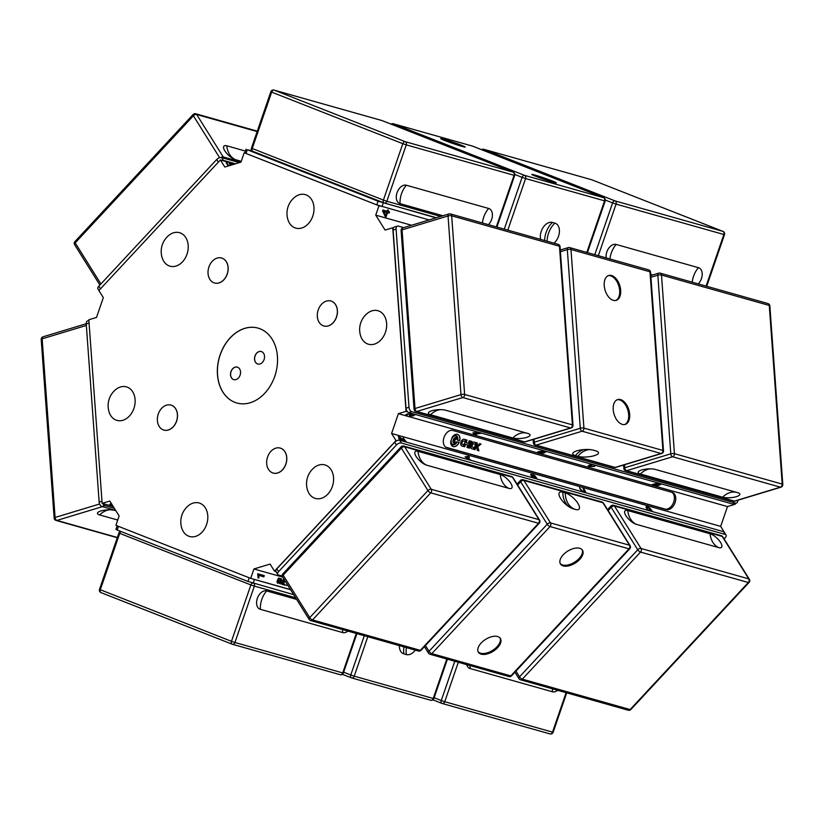 <?xml version="1.0" encoding="UTF-8"?>
<svg xmlns="http://www.w3.org/2000/svg" width="824" height="824" viewBox="0 0 824 824"><rect width="100%" height="100%" fill="white"/><g stroke="black" fill="none" stroke-linecap="round" stroke-linejoin="round"><path stroke-width="1.24" d="M336.439 317.065A12.978 9.764 105.8 0 1 323.811 325.974A12.978 9.764 105.8 0 1 317.94 310.833A12.978 9.764 105.8 0 1 330.857 300.987A12.978 9.764 105.8 0 1 336.439 317.065M330.898 301.007A12.978 9.764 105.8 0 1 330.939 301.017A12.978 9.764 105.8 0 1 336.522 317.086A12.978 9.764 105.8 0 1 323.894 325.995A12.978 9.764 105.8 0 1 323.853 325.985L323.894 325.995M285.794 464.149A12.978 9.764 105.8 0 1 273.166 473.048A12.978 9.764 105.8 0 1 267.295 457.907A12.978 9.764 105.8 0 1 280.212 448.071A12.978 9.764 105.8 0 1 285.794 464.149M280.253 448.081A12.978 9.764 105.8 0 1 280.294 448.091A12.978 9.764 105.8 0 1 285.877 464.169A12.978 9.764 105.8 0 1 273.249 473.079A12.978 9.764 105.8 0 1 273.207 473.069M176.511 421.167A12.978 9.764 105.8 0 1 163.873 430.077A12.978 9.764 105.8 0 1 158.002 414.925A12.978 9.764 105.8 0 1 170.928 405.089A12.978 9.764 105.8 0 1 176.511 421.167M170.97 405.099A12.978 9.764 105.8 0 1 171.011 405.109A12.978 9.764 105.8 0 1 176.594 421.188A12.978 9.764 105.8 0 1 163.955 430.097A12.978 9.764 105.8 0 1 163.914 430.087M227.156 274.083A12.978 9.764 105.8 0 1 214.518 282.993A12.978 9.764 105.8 0 1 208.647 267.852A12.978 9.764 105.8 0 1 221.574 258.005A12.978 9.764 105.8 0 1 227.156 274.083M221.615 258.025A12.978 9.764 105.8 0 1 221.656 258.036A12.978 9.764 105.8 0 1 227.239 274.104A12.978 9.764 105.8 0 1 214.601 283.013A12.978 9.764 105.8 0 1 214.559 283.003M237.343 367.154A6.489 4.882 -74.2 0 0 230.916 372.077A6.489 4.882 -74.2 0 0 233.81 379.637M240.093 375.178A6.489 4.882 105.8 0 1 233.769 379.627A6.489 4.882 105.8 0 1 230.833 372.057A6.489 4.882 105.8 0 1 237.302 367.144A6.489 4.882 105.8 0 1 240.093 375.178M261.29 351.529A6.489 4.882 105.8 0 1 264.082 359.563A6.489 4.882 105.8 0 1 257.768 364.012A6.489 4.882 105.8 0 1 254.832 356.442A6.489 4.882 105.8 0 1 261.29 351.529A6.489 4.882 -74.2 0 0 254.915 356.462A6.489 4.882 -74.2 0 0 257.809 364.023M258.067 328.107A38.924 29.283 -74.2 0 0 219.349 357.626A38.924 29.283 -74.2 0 0 236.921 403.029A38.924 29.283 105.8 0 1 219.266 357.595A38.924 29.283 105.8 0 1 258.025 328.096A38.924 29.283 105.8 0 1 274.763 376.3A38.924 29.283 105.8 0 1 236.879 403.018M110.663 415.471A17.417 13.102 105.8 0 1 109.036 411.866A20.899 20.899 0 0 1 115.206 389.999A17.417 13.102 105.8 0 1 133.241 392.739A17.417 13.102 105.8 0 1 129.018 416.45A17.417 13.102 105.8 0 1 110.663 415.471M167.025 237.055A17.417 13.102 105.8 0 1 168.302 235.808A17.417 13.102 105.8 0 1 186.893 239.743A17.417 13.102 105.8 0 1 180.034 264.03A17.417 13.102 105.8 0 1 162.132 257.675A20.899 20.899 0 0 1 168.302 235.808M299.339 194.722A17.417 13.102 105.8 0 1 306.209 194.917A17.417 13.102 105.8 0 1 309.669 222.099A17.417 13.102 105.8 0 1 287.895 219.596A20.899 20.899 0 0 1 294.065 197.739A17.417 13.102 105.8 0 1 299.339 194.722M384.231 315.644A17.417 13.102 105.8 0 1 386.631 323.42A17.417 13.102 105.8 0 1 376.166 343.454A17.417 13.102 105.8 0 1 360.572 335.718A20.899 20.899 0 0 1 366.742 313.851A17.417 13.102 105.8 0 1 384.231 315.644M332.35 486.479A17.417 13.102 105.8 0 1 327.88 494.06A17.417 13.102 105.8 0 1 307.476 489.909A20.899 20.899 0 0 1 313.656 468.042A17.417 13.102 105.8 0 1 329.322 467.548A17.417 13.102 105.8 0 1 332.35 486.479M206.577 524.548A17.417 13.102 105.8 0 1 188.696 536.187A17.417 13.102 105.8 0 1 181.713 527.978A20.899 20.899 0 0 1 187.882 506.111A17.417 13.102 105.8 0 1 203.559 505.627A17.417 13.102 105.8 0 1 206.577 524.548M88.838 319.753L96.501 317.436L103.319 297.618L98.89 290.553L220.379 159.959L224.808 167.035L240.969 162.143L244.203 152.749L378.988 205.753L375.754 215.146L385.096 230.071L392.76 227.754L406.057 411.351L398.404 413.669L391.575 433.486L396.004 440.562L274.516 571.156L270.087 564.079L253.926 568.972L250.692 578.366L115.906 525.351L119.14 515.958L109.798 501.043L102.135 503.361L88.838 319.753M407.375 414.874L406.263 415.121L406.974 413.926L414.359 414.421L413.72 415.801L409.322 416.048L413.061 415.626L413.329 414.719L409.301 414.843M406.263 415.121L405.779 414.688L407.396 414.884L407.653 414.091L407.396 414.884M409.992 413.988L407.653 414.112L409.992 413.998L409.281 414.853L409.889 415.08L413.329 414.74L413.061 415.626M409.322 416.058L413.72 415.811L414.359 414.421L415.08 414.915M111.013 504.031L111.621 503.722L110.941 504.226L112.342 504.999M109.767 504.35L112.672 505.617L109.767 504.329L111.302 503.433M244.862 152.934L244.203 152.749M400.629 440.531L398.713 438.409L399.094 436.617L398.28 436.689L405.346 441.365L403.091 437.74L406.5 442.189M401.607 440.438L399.382 438.626L401.618 440.428M399.146 437.596L399.382 438.626L399.661 437.544L405.14 441.798M403.091 437.74L406.52 442.189M399.084 436.627L405.357 441.355M229.69 165.552L230.236 163.626L232.296 164.759M230.236 163.636L229.216 163.708L232.286 164.769M226.96 163.008L228.742 165.84L226.209 162.792L226.971 162.998M231.698 164.944L230.143 164.656M228.217 165.995L226.198 162.781M264.288 575.636L263.876 576.831L258.715 575.379L258.86 578.057L258.087 577.84L257.675 573.772L264.288 575.636L263.865 576.831L258.726 575.379L258.87 578.067L258.087 577.84M389.515 211.881L389.103 213.086L387.527 212.643L386.065 216.897L385.323 216.681M389.103 213.086L387.527 212.643L386.065 216.897L385.323 216.691L382.604 211.016L382.944 210.027L387.208 211.232L387.661 209.904L388.403 210.12L387.939 211.438L389.525 211.881L389.103 213.086M387.939 211.438L388.403 210.12M386.786 212.438L383.819 211.593L385.725 215.507L386.786 212.438L383.809 211.593L385.735 215.507M660.591 484.461L656.975 485.964L652.062 484.563L656.481 483.482L659.447 483.76L660.488 484.697L656.975 485.964L652.041 484.574M659.602 484.563L655.811 483.832L653.422 484.481L657.192 485.563L659.591 484.636L658.613 483.987L653.422 484.491M543.346 451.49L545.684 451.49L544.86 452.561L542.573 453.272L537.639 451.871L543.14 450.955L543.346 451.501M542.789 452.86L544.86 451.737L541.09 452.386L542.789 452.86M544.798 452.232L541.09 452.386M540.513 452.222L542.439 451.212L539.02 451.799L540.513 452.222M542.511 451.583L539.02 451.799M546.209 451.861L545.684 451.49L544.86 452.582L542.573 453.272L537.66 451.871M594.609 466.405L595.443 465.2L594.609 466.405L588.212 466.034L589.521 464.973L593.321 464.654M590.056 465.117L593.27 464.685L590.056 465.117L590.015 466.281L593.98 466.281L595.247 465.241M590.066 465.138L589.098 465.735L590.015 466.291M593.98 466.281L594.485 465.395M594.609 466.415L589.201 466.538L588.13 465.869M481.072 433.3L478.002 433.362L475.489 434.135L476.324 434.753L475.489 435.01L472.852 432.919L473.718 432.651L481.103 433.311L475.489 434.124M475.191 433.908L477.23 433.3L473.779 432.94L475.191 433.908M473.779 432.94L477.23 433.3M476.313 434.742L475.489 435.01L472.863 432.909M234.758 164.017L220.379 159.959M411.557 225.251L375.754 215.146M380.4 206.155L378.988 205.753M725.079 533.478L720.681 526.382L727.499 506.564L398.404 413.669M727.499 506.564L735.163 504.247L733.854 503.876M407.468 411.753L406.057 411.351M650.146 508.398L652.495 511.622L650.157 508.387L647.376 506.678L650.157 508.387M647.571 510.231L646.006 507.203L647.376 506.678M647.849 507.429L646.768 507.831L647.746 509.757L651.547 510.839L647.849 507.429L646.768 507.831L647.746 509.768L651.547 510.839M647.386 506.667L646.14 506.739M531.161 474.315L534.786 475.592L537.186 478.878L532.242 477.487L530.615 474.624L532.737 475.386L533.313 474.696L537.166 478.878M533.818 475.469L533.334 475.706L534.333 477.467L536.156 477.982L533.818 475.469L533.334 475.706L534.333 477.477L536.156 477.982M531.738 475.108L532.345 476.911L533.787 477.312L531.738 475.098L532.345 476.911M532.706 475.386L533.303 474.706M533.777 477.323L532.335 476.921M579.529 487.684L582.012 490.805L583.814 491.722L584.989 491.629L583.052 488.704L583.794 488.889L585.771 492.319L584.309 492.474M584.947 491.681L582.022 490.795L579.529 487.674L580.189 489.26L583.289 492.083M583.052 488.704L584.546 489.693L585.771 492.319M468.3 457.227L469.618 459.339L471.503 460.534L469.618 459.349L468.289 457.238L469.361 457.114L468.877 456.331L469.35 457.114M465.107 456.805L468.877 456.331L465.117 456.815L470.329 460.204M467.867 457.269L466.075 457.474L468.938 458.978L467.867 457.269M466.065 457.474L468.938 458.978M113.207 506.482L102.135 503.361M393.419 227.939L392.76 227.754M396.663 440.747L396.004 440.562M720.681 526.382L391.575 433.486M275.916 571.547L274.516 571.156M290.491 589.593L250.692 578.366M282.653 577.078L253.926 568.972M277.482 583.176L279.202 581.744L278.728 579.869L279.212 581.744L278.553 582.826L277.492 583.176L276.905 581.517L277.657 582.681L278.769 581.682L278.45 580.374L277.327 580.498L278.512 578.067L280.15 578.53L279.954 579.107L278.646 578.736L278.007 580.003L278.811 579.9M277.595 582.671L277.338 581.579M278.44 580.364L277.678 580.673M282.313 584.453L283.302 580.23L280.541 583.948L281.025 579.509L279.161 583.567L280.85 578.664L281.509 578.85L281.005 583.31L283.415 579.385L283.992 579.55L281.89 584.329M287.329 584.556L286.515 585.637L287.051 584.103M283.621 584.185L284.857 580.59L283.621 584.185L285.248 584.649L285.042 585.225L282.993 584.638L284.548 580.106M285.238 584.638L285.042 585.225M285.042 585.215L282.993 584.638M287.329 584.546L286.515 585.637M283.981 579.54L282.302 584.443M280.994 583.299L281.499 578.839M281.025 579.509L279.161 583.567M283.291 580.23L280.541 583.948M280.139 578.53L279.954 579.107L278.646 578.736M277.997 580.003L278.636 578.736M464.252 443.94L466.065 439.82L467.033 440.098L466.137 442.715L468.341 443.333L469.237 440.716L470.37 441.036L468.063 447.72L466.94 447.401L467.785 444.939L465.581 444.321L464.736 446.783L463.757 446.505L464.612 444.043M466.137 442.715L466.92 440.057M463.768 446.495L464.623 446.742L465.467 444.27L467.785 444.939M466.94 447.391L467.95 447.679L470.257 441.005M459.689 440.788L457.722 440.232L459.689 440.788A6.489 4.264 -68.5 0 0 457.701 434.423A6.489 4.264 -68.5 0 0 451.871 437.802A4.975 3.265 111.5 0 1 456.156 435.546A4.975 3.265 111.5 0 1 457.722 440.232M459.576 440.747A6.489 4.264 111.5 0 0 457.65 434.403M452.634 436.638A4.975 3.265 -68.5 0 1 456.043 435.505A4.975 3.265 -68.5 0 1 456.094 435.525M472.348 447.051L473.996 447.525L473.409 449.234L471.792 448.771A1.555 1.02 -68.5 0 1 471.73 448.75A1.555 1.02 -68.5 0 1 471.472 448.575A3.677 2.421 -68.5 0 1 471.081 444.909A3.677 2.421 -68.5 0 1 473.707 442.086A1.555 1.02 -68.5 0 1 474.088 442.086L475.706 442.539L475.118 444.249L473.213 443.848A2.132 1.401 111.5 0 0 472.173 446.876L472.348 447.051M471.792 448.771L471.678 448.73A1.555 1.02 111.5 0 0 471.678 448.73L473.295 449.183L473.872 447.483M472.307 447.041L472.059 446.824A2.132 1.401 -68.5 0 1 473.1 443.806L475.005 444.208L475.592 442.509M475.046 449.688L473.862 449.358L475.046 449.688L477.343 443.003L476.169 442.673L473.862 449.358M474.933 449.647L477.23 442.972M469.711 448.184L468.681 447.896L469.711 448.184L472.008 441.499L470.988 441.211L468.681 447.896M469.598 448.143L471.894 441.468M457.083 439.501A2.637 1.73 111.5 0 0 456.238 437.987M454.312 442.89A2.637 1.73 111.5 0 0 456.156 442.158M456.517 441.891A2.637 1.73 -68.5 0 1 454.364 442.91A2.637 1.73 -68.5 0 1 453.715 439.831A2.637 1.73 -68.5 0 1 456.29 438.007A2.637 1.73 -68.5 0 1 457.207 439.882A1.71 1.123 111.5 0 0 456.63 439.058A1.71 1.123 111.5 0 0 454.961 440.243A1.71 1.123 111.5 0 0 455.384 442.241A1.71 1.123 111.5 0 0 456.517 441.891M455.322 442.22A1.71 1.123 -68.5 0 1 455.27 442.2A1.71 1.123 -68.5 0 1 454.848 440.191A1.71 1.123 -68.5 0 1 456.517 439.007A1.71 1.123 -68.5 0 1 456.578 439.038M478.919 450.79L477.364 450.347L476.272 446.371L479.671 443.662L481.041 444.043L477.776 446.649L478.919 450.79L477.663 446.598L480.907 444.012M477.364 450.337L478.806 450.738M462.099 444.146L463.881 444.672L463.294 446.381L461.677 445.918A1.555 1.02 -68.5 0 1 461.615 445.897A1.555 1.02 -68.5 0 1 461.368 445.722A3.677 2.421 -68.5 0 1 460.977 442.055A3.677 2.421 -68.5 0 1 463.603 439.233A1.555 1.02 -68.5 0 1 463.984 439.233L465.601 439.686L465.014 441.396L463.098 440.995A2.132 1.401 111.5 0 0 462.058 444.023L461.945 443.971A2.132 1.401 -68.5 0 1 462.985 440.953L464.901 441.355L465.488 439.656M461.677 445.918L463.181 446.33L463.768 444.63M452.901 446.474A6.489 4.264 111.5 0 0 459.009 442.395M459.123 442.426A6.489 4.264 -68.5 0 1 452.953 446.495A6.489 4.264 -68.5 0 1 450.821 440.871A4.975 3.265 111.5 0 0 452.51 444.806A4.975 3.265 111.5 0 0 457.155 441.87L459.123 442.426M452.448 444.785A4.975 3.265 -68.5 0 1 452.397 444.764A4.975 3.265 -68.5 0 1 450.707 442.138M457.392 438.667A4.46 2.925 111.5 0 0 455.909 436.009M452.644 444.301A4.46 2.925 111.5 0 0 455.868 443.013M456.311 442.632A4.46 2.925 -68.5 0 1 452.695 444.332A4.46 2.925 -68.5 0 1 451.603 439.11A4.46 2.925 -68.5 0 1 455.96 436.03A4.46 2.925 -68.5 0 1 457.505 439.182A3.09 2.029 111.5 0 0 456.465 437.585A3.09 2.029 111.5 0 0 453.447 439.717A3.09 2.029 111.5 0 0 454.199 443.333A3.09 2.029 111.5 0 0 456.311 442.632M454.148 443.312A3.09 2.029 -68.5 0 1 454.086 443.291A3.09 2.029 -68.5 0 1 453.324 439.676A3.09 2.029 -68.5 0 1 456.352 437.544A3.09 2.029 -68.5 0 1 456.403 437.565M672.25 492.422A9.085 5.964 -68.5 0 1 672.621 492.546A9.085 5.964 -68.5 0 1 674.959 502.908A9.085 5.964 -68.5 0 1 666.338 509.582L446.835 447.628A9.085 5.964 -68.5 0 1 446.464 447.504A9.085 5.964 -68.5 0 1 444.126 437.142A9.085 5.964 -68.5 0 1 452.737 430.468L672.25 492.422M445.846 447.195L664.978 509.047A9.085 5.964 111.5 0 0 673.404 502.856A9.085 5.964 111.5 0 0 671.869 492.319M735.163 504.247L735.111 503.495M117.193 525.856L115.957 529.43L117.173 530.007L247.952 581.445L293.643 594.64M290.584 589.737L251.351 578.551M282.251 576.058L278.553 575.018A3.893 2.122 -32 0 1 277.719 574.431A3.893 2.122 -32 0 1 278.553 571.671L396.426 444.96A3.893 2.122 -32 0 1 401.36 443.013L725.192 534.416A3.893 2.122 -32 0 1 726.026 535.003A3.893 2.122 -32 0 1 725.202 537.763L724.111 538.927M726.026 535.003L724.296 532.232A3.893 2.122 148 0 0 723.462 531.645L399.619 440.243A3.893 2.122 148 0 0 394.696 442.189L276.812 568.9A3.893 2.122 148 0 0 275.988 571.66L277.719 574.431M737.779 500.261A3.893 2.307 -106.8 0 1 736.419 503.093A3.893 2.307 -106.8 0 1 735.564 503.093L411.732 411.681A3.893 2.307 -106.8 0 1 408.992 407.262L396.087 229.124A3.893 2.307 -106.8 0 1 397.426 226.095A3.893 2.307 -106.8 0 1 398.28 226.095L403.709 227.63M397.426 226.095L394.428 227.002A3.893 2.307 73.2 0 0 393.089 230.03L405.995 408.179A3.893 2.307 73.2 0 0 408.735 412.597L732.567 504A3.893 2.307 73.2 0 0 733.422 504L736.419 503.093M435.999 217.855L378.051 201.2L247.272 149.762L252.072 150.813M246.057 149.196L244.79 152.873L246.005 153.439L376.795 204.877L429.108 219.946M239.423 162.606L221.605 157.58A3.893 2.122 148 0 0 216.681 159.526L98.798 286.237A3.893 2.122 148 0 0 97.974 288.997L98.921 290.522M221.78 160.35A3.893 2.122 -32 0 1 223.345 160.35L235.52 163.791M88.889 320.505L87.581 320.907A3.893 2.307 73.2 0 0 86.232 323.935L99.148 502.084A3.893 2.307 73.2 0 0 101.877 506.492L115.648 510.386M114.32 508.253L104.885 505.586A3.893 2.307 -106.8 0 1 102.794 503.546M415.255 650.105A11.68 7.674 -68.5 0 1 406.356 654.575L403.884 653.875A11.68 7.674 -68.5 0 1 399.362 645.614M347.903 631.091A9.733 6.396 -68.5 0 1 342.619 632.554L260.343 609.327A9.733 6.396 -68.5 0 1 257.335 598.389A9.733 6.396 -68.5 0 1 266.677 590.942L296.619 599.398M557.704 690.306A9.733 6.396 -68.5 0 1 552.42 691.769L470.144 668.542A9.733 6.396 -68.5 0 1 466.714 664.628M582.156 549.773A12.978 7.066 -32 0 1 576.656 560.753A12.978 7.066 -32 0 1 562.689 565.006A12.978 7.066 -32 0 1 560.217 563.503M500.065 638.013A12.978 7.066 -32 0 1 494.575 648.993A12.978 7.066 -32 0 1 480.598 653.236A12.978 7.066 -32 0 1 478.126 651.743M565.254 492.896A11.68 4.336 -137.1 0 1 577.851 503.268A11.68 4.336 -137.1 0 1 575.688 509.51A11.68 4.336 -137.1 0 1 575.657 509.51L573.185 508.81A11.68 4.336 -137.1 0 1 559.311 495.883A11.68 4.336 -137.1 0 1 562.792 492.196L565.254 492.896A20.641 15.522 -74.2 0 0 575.564 509.479M563.266 565.923A12.978 7.066 -32 0 1 560.475 563.987A12.978 7.066 -32 0 1 567.726 551.112A12.978 7.066 -32 0 1 582.475 550.216A12.978 7.066 -32 0 1 577.624 561.371A12.978 7.066 -32 0 1 563.266 565.923M497.593 636.519A12.978 7.066 -32 0 1 500.384 638.456A12.978 7.066 -32 0 1 493.133 651.321A12.978 7.066 -32 0 1 478.384 652.227A12.978 7.066 -32 0 1 483.235 641.072A12.978 7.066 -32 0 1 497.593 636.519M426.647 465.169A9.733 3.615 -137.1 0 1 425.215 464.623A9.733 3.615 -137.1 0 1 415.739 455.816A9.733 3.615 -137.1 0 1 417.984 451.325L500.261 474.542A9.733 3.615 -137.1 0 1 510.767 483.214A9.733 3.615 -137.1 0 1 508.923 488.395L426.647 465.169A20.641 15.522 -74.2 0 1 420.776 459.905A20.641 15.522 -74.2 0 1 417.984 451.325M710.061 533.767A9.733 3.615 -137.1 0 1 720.567 542.429A9.733 3.615 -137.1 0 1 718.724 547.61L636.447 524.383A9.733 3.615 -137.1 0 1 635.016 523.848A9.733 3.615 -137.1 0 1 625.54 515.031A9.733 3.615 -137.1 0 1 627.785 510.54L710.061 533.767A20.641 15.522 -74.2 0 0 712.853 542.346A20.641 15.522 -74.2 0 0 718.724 547.61M608.205 275.69A12.978 7.704 -106.8 0 1 618.824 286A12.978 7.704 -106.8 0 1 615.703 300.472M617.186 399.743A12.978 7.704 -106.8 0 1 619.545 399.887A12.978 7.704 -106.8 0 1 628.29 411.907A12.978 7.704 -106.8 0 1 624.695 424.535M595.845 450.882A11.68 3.337 -4.1 0 1 597.235 451.398A11.68 3.337 -4.1 0 1 593.218 455.981A11.68 3.337 -4.1 0 1 577.851 456.331L575.379 455.631A11.68 3.337 -4.1 0 1 573.772 452.222A11.68 3.337 -4.1 0 1 593.373 450.182L595.845 450.882M613.355 300.338A12.978 7.704 -106.8 0 1 604.528 287.885A12.978 7.704 -106.8 0 1 608.689 275.504A12.978 7.704 -106.8 0 1 619.823 285.701A12.978 7.704 -106.8 0 1 616.218 300.348A12.978 7.704 -106.8 0 1 613.355 300.338M620.544 399.578A12.978 7.704 -106.8 0 1 629.371 412.031A12.978 7.704 -106.8 0 1 625.2 424.412A12.978 7.704 -106.8 0 1 614.065 414.214A12.978 7.704 -106.8 0 1 617.681 399.568A12.978 7.704 -106.8 0 1 620.544 399.578M430.571 414.76A9.733 2.781 -4.1 0 1 429.891 411.537A9.733 2.781 -4.1 0 1 445.568 410.218L527.844 433.445A9.733 2.781 -4.1 0 1 528.297 433.589A9.733 2.781 -4.1 0 1 526.227 437.544A9.733 2.781 -4.1 0 1 512.847 437.987L430.571 414.76A20.641 15.522 105.8 0 1 437.904 410.156A20.641 15.522 105.8 0 1 440.583 409.631M737.645 492.659A9.733 2.781 -4.1 0 1 738.098 492.803A9.733 2.781 -4.1 0 1 736.028 496.759A9.733 2.781 -4.1 0 1 722.648 497.202L640.372 473.985A9.733 2.781 -4.1 0 1 639.702 470.751A9.733 2.781 -4.1 0 1 655.368 469.443L737.645 492.659M540.616 239.393A11.68 7.674 -68.5 0 1 543.387 227.115A11.68 7.674 -68.5 0 1 552.441 222.439L554.902 223.139A11.68 7.674 -68.5 0 1 559.414 231.647A11.68 7.674 -68.5 0 1 553.996 243.173M462.089 146.415A12.978 0.639 -161 0 1 448.472 141.913A12.978 0.639 -161 0 1 440.706 138.607A12.978 0.639 -161 0 1 453.19 142.222A12.978 0.639 -161 0 1 465.251 147.053A12.978 0.639 -161 0 1 462.089 146.415M534.951 175.069A12.978 0.639 -161 0 1 548.557 179.56A12.978 0.639 -161 0 1 556.324 182.877A12.978 0.639 -161 0 1 543.85 179.251A12.978 0.639 -161 0 1 531.779 174.42A12.978 0.639 -161 0 1 534.951 175.069M442.962 215.744L400.042 203.631A9.733 6.396 -68.5 0 1 397.034 192.692A9.733 6.396 -68.5 0 1 406.366 185.245L488.642 208.462A9.733 6.396 -68.5 0 1 492.412 215.177A9.733 6.396 -68.5 0 1 488.426 224.664M606.186 257.902A9.733 6.396 -68.5 0 1 608.864 248.045A9.733 6.396 -68.5 0 1 616.167 244.46L698.443 267.687A9.733 6.396 -68.5 0 1 702.213 274.392A9.733 6.396 -68.5 0 1 698.227 283.878M652.773 274.959L650.713 274.382M241.257 161.288L235.427 159.65A9.733 3.615 -137.1 0 1 233.995 159.104A9.733 3.615 -137.1 0 1 224.519 150.298A9.733 3.615 -137.1 0 1 226.765 145.797L245.418 151.07M117.729 520.037L99.653 514.938A9.733 2.781 -4.1 0 1 98.983 511.704A9.733 2.781 -4.1 0 1 114.649 510.396L115.875 510.746M666.338 509.582L664.978 509.047M446.835 447.628L446.103 447.339M253.153 583.217L254.42 579.54M247.952 581.445L249.219 577.779M117.173 530.007L118.429 526.351M725.192 534.416L723.462 531.645M401.36 443.013L399.619 440.243M396.426 444.96L394.696 442.189M278.553 571.671L276.812 568.9M735.564 503.093L732.567 504M396.087 229.124L393.089 230.03M408.992 407.262L405.995 408.179M411.732 411.681L408.735 412.597M247.272 149.762L246.005 153.439M378.051 201.2L376.795 204.877M383.253 202.972L381.986 206.649M98.798 286.237L100.456 288.874M216.681 159.526L218.329 162.163M221.605 157.58L223.345 160.35M101.877 506.492L104.885 505.586M99.148 502.084L101.98 501.219M86.232 323.935L89.074 323.08M351.56 677.905A2.596 1.957 -74.2 0 0 351.704 677.956A2.596 1.957 -74.2 0 0 354.227 676.174L350.767 674.99A2.596 1.71 111.5 0 0 351.457 677.874A2.596 1.71 111.5 0 0 351.56 677.905M351.354 677.822L342.413 674.31L351.457 677.874A2.596 2.596 0 0 0 351.704 677.956L430.684 700.245A2.596 2.596 0 0 0 433.846 698.587L433.218 698.464A2.596 1.957 105.8 0 1 430.684 700.245A2.596 1.957 105.8 0 1 430.55 700.194L351.848 677.987M446.804 659.004L433.218 698.464L354.227 676.174L367.813 636.715M364.29 635.716L350.767 674.99L343.639 672.188M403.925 646.902A20.641 15.522 -74.2 0 0 403.884 653.875M406.387 647.602A20.641 15.522 -74.2 0 0 406.356 654.575M232.059 644.152L101.115 592.652A2.596 1.71 -68.5 0 1 101.012 592.621L232.162 644.193A2.596 2.596 0 0 0 232.409 644.275A2.596 1.957 -74.2 0 0 234.933 642.493L231.462 641.319A2.596 1.71 111.5 0 0 232.162 644.193A2.596 1.71 111.5 0 0 232.265 644.234A2.596 1.957 -74.2 0 0 232.409 644.275L340.188 674.702A2.596 2.596 0 0 0 343.34 673.043L342.712 672.92A2.596 1.957 105.8 0 1 340.188 674.702A2.596 1.957 105.8 0 1 340.044 674.65L232.543 644.306M101.012 592.621A2.596 1.71 -68.5 0 1 100.312 589.737L99.508 589.356A2.596 2.596 0 0 0 101.012 592.621M252.494 583.021A2.596 1.71 111.5 0 0 250.877 584.937L254.348 586.111A2.596 1.957 -74.2 0 0 254.039 583.464M120.582 531.346A2.596 2.596 0 0 0 118.924 532.974L119.727 533.355A2.596 1.71 -68.5 0 1 121.107 531.552M119.727 533.355L250.877 584.937L231.462 641.319L100.312 589.737L119.727 533.355M356.298 633.46L342.712 672.92L234.933 642.493L254.348 586.111L295.6 597.761M342.66 629.608A20.641 15.522 -74.2 0 0 342.619 632.554M266.677 590.942A20.641 15.522 -74.2 0 0 261.795 599.46A20.641 15.522 -74.2 0 0 260.343 609.327M442.066 703.449A2.596 1.957 -74.2 0 0 442.21 703.5A2.596 1.957 -74.2 0 0 444.733 701.718L441.262 700.534A2.596 1.71 111.5 0 0 441.963 703.418A2.596 1.71 111.5 0 0 442.066 703.449M441.86 703.366L432.919 699.854L441.963 703.418A2.596 2.596 0 0 0 442.21 703.5L549.989 733.916A2.596 2.596 0 0 0 553.151 732.268L552.513 732.134A2.596 1.957 105.8 0 1 549.989 733.916A2.596 1.957 105.8 0 1 549.845 733.875L442.354 703.531M566.098 692.675L552.513 732.134L444.733 701.718L458.319 662.259M454.786 661.26L441.262 700.534L434.145 697.732M470.185 665.607A20.641 15.522 -74.2 0 0 470.144 668.542M552.461 688.833A20.641 15.522 -74.2 0 0 552.42 691.769M550.041 526.546A2.596 1.957 -74.2 0 0 550.525 522.931A2.596 1.411 148 0 0 547.239 524.229A2.596 0.968 42.9 0 0 550.041 526.546L629.021 548.836A2.596 0.968 42.9 0 0 629.773 548.763A2.596 2.596 0 0 0 630.072 545.612A2.596 1.411 148 0 0 629.515 545.231A2.596 1.957 105.8 0 1 629.021 548.836L510.818 675.896A2.596 1.957 105.8 0 1 508.964 676.556A2.596 2.596 0 0 0 511.57 675.824A2.596 0.968 -137.1 0 1 510.818 675.896L431.838 653.607A2.596 0.968 -137.1 0 1 429.036 651.29A2.596 1.411 148 0 0 428.48 653.133A2.596 2.596 0 0 0 429.974 654.256A2.596 1.957 -74.2 0 0 431.838 653.607L550.041 526.546M523.951 480.474A2.596 1.957 -74.2 0 0 523.013 479.743A2.596 2.596 0 0 0 520.408 480.474A2.596 0.968 42.9 0 0 520.665 481.772A2.596 1.411 -32 0 1 523.951 480.474L602.941 502.764A2.596 1.411 -32 0 1 603.498 503.155A2.596 2.596 0 0 0 602.004 502.032A2.596 1.957 105.8 0 1 602.941 502.764L629.515 545.231L550.525 522.931L523.951 480.474M517.637 485.027L520.665 481.772L547.239 524.229L429.036 651.29L425.452 645.563M562.792 492.196A20.641 15.522 -74.2 0 0 570.28 507.563M538.525 523.292A2.596 0.968 42.9 0 0 539.267 523.209A2.596 2.596 0 0 0 539.566 520.068A2.596 1.411 148 0 0 539.009 519.676A2.596 1.957 105.8 0 1 538.525 523.292L420.322 650.352A2.596 1.957 105.8 0 1 418.458 651.001A2.596 2.596 0 0 0 421.064 650.28A2.596 0.968 -137.1 0 1 420.322 650.352L312.533 619.936A2.596 0.968 -137.1 0 1 309.731 617.619A2.596 1.411 148 0 0 309.185 619.463A2.596 2.596 0 0 0 310.679 620.585A2.596 1.957 -74.2 0 0 312.533 619.936L430.746 492.865A2.596 1.957 -74.2 0 0 431.23 489.26A2.596 1.411 148 0 0 427.944 490.558A2.596 0.968 42.9 0 0 430.746 492.865L538.525 523.292M511.498 476.488A2.596 1.957 105.8 0 1 512.435 477.22A2.596 1.411 -32 0 1 512.991 477.611A2.596 2.596 0 0 0 511.498 476.488L403.719 446.062A2.596 2.596 0 0 0 401.113 446.793A2.596 0.968 42.9 0 0 401.37 448.102A2.596 1.411 -32 0 1 404.656 446.804A2.596 1.957 -74.2 0 0 403.719 446.062M282.611 577.006A2.596 1.411 -32 0 1 283.157 575.162A2.596 0.968 -137.1 0 1 282.91 573.854A2.596 2.596 0 0 0 282.611 577.006L309.185 619.463M283.157 575.162L401.37 448.102L427.944 490.558L309.731 617.619L283.157 575.162M431.23 489.26L404.656 446.804L512.435 477.22L539.009 519.676L431.23 489.26M500.261 474.542A20.641 15.522 -74.2 0 0 503.052 483.122A20.641 15.522 -74.2 0 0 508.923 488.395M522.344 679.151A2.596 0.968 -137.1 0 1 519.542 676.844A2.596 1.411 148 0 0 518.986 678.677A2.596 2.596 0 0 0 520.48 679.8A2.596 1.957 -74.2 0 0 522.344 679.151L640.547 552.09A2.596 1.957 -74.2 0 0 641.031 548.475A2.596 1.411 148 0 0 637.745 549.773A2.596 0.968 42.9 0 0 640.547 552.09L748.326 582.506A2.596 0.968 42.9 0 0 749.067 582.434A2.596 2.596 0 0 0 749.366 579.282A2.596 1.411 148 0 0 748.81 578.901A2.596 1.957 105.8 0 1 748.326 582.506L630.123 709.567A2.596 1.957 105.8 0 1 628.259 710.226A2.596 2.596 0 0 0 630.865 709.495A2.596 0.968 -137.1 0 1 630.123 709.567L522.344 679.151M608.143 510.571L611.171 507.316A2.596 1.411 -32 0 1 614.457 506.018A2.596 1.957 -74.2 0 0 613.519 505.287A2.596 2.596 0 0 0 610.914 506.018A2.596 0.968 42.9 0 0 611.171 507.316L637.745 549.773L519.542 676.844L515.948 671.107M722.236 536.434A2.596 1.411 -32 0 1 722.792 536.826A2.596 2.596 0 0 0 721.299 535.703A2.596 1.957 105.8 0 1 722.236 536.434L748.81 578.901L641.031 548.475L614.457 506.018L722.236 536.434M627.785 510.54A20.641 15.522 -74.2 0 0 630.576 519.12A20.641 15.522 -74.2 0 0 636.447 524.383M570.981 249.487A2.596 1.957 -74.2 0 0 569.693 247.602A2.596 2.596 0 0 0 568.23 247.612A2.596 1.545 73.2 0 0 567.334 249.631A2.596 0.742 -4.1 0 1 570.981 249.487L649.971 271.786A2.596 0.742 -4.1 0 1 650.558 272.198A2.596 2.596 0 0 0 648.673 269.891A2.596 1.957 105.8 0 1 649.971 271.786L662.908 450.429A2.596 1.957 105.8 0 1 661.095 453.509A2.596 1.545 73.2 0 0 661.662 453.509A2.596 2.596 0 0 0 663.505 450.841A2.596 0.742 175.9 0 0 662.908 450.429L583.928 428.13A2.596 0.742 175.9 0 0 580.281 428.274A2.596 1.545 73.2 0 0 582.105 431.22A2.596 1.957 -74.2 0 0 583.928 428.13L570.981 249.487M568.807 247.612A2.596 1.545 73.2 0 0 568.23 247.612L560.299 250.012M560.423 251.722L567.334 249.631L580.281 428.274L534.292 442.189A2.596 0.742 175.9 0 0 533.355 442.849A2.596 2.596 0 0 0 535.229 445.156A2.596 1.957 -74.2 0 0 536.115 445.135A2.596 1.545 -106.8 0 1 534.292 442.189L534.076 439.192M615.672 467.435A2.596 1.545 -106.8 0 1 615.106 467.435A2.596 1.957 105.8 0 1 614.22 467.445A2.596 2.596 0 0 0 615.672 467.435L661.662 453.509M615.106 467.435L536.115 445.135L582.105 431.22L661.095 453.509L615.106 467.435M575.379 455.631A20.641 15.522 105.8 0 1 583.567 449.626M577.851 456.331A20.641 15.522 105.8 0 1 589.726 449.585M559.465 246.242A2.596 0.742 -4.1 0 1 560.052 246.654A2.596 2.596 0 0 0 558.167 244.347A2.596 1.957 105.8 0 1 559.465 246.242L572.412 424.875A2.596 1.957 105.8 0 1 570.589 427.965A2.596 1.545 73.2 0 0 571.166 427.965A2.596 2.596 0 0 0 572.999 425.297A2.596 0.742 175.9 0 0 572.412 424.875L464.623 394.459A2.596 0.742 175.9 0 0 460.987 394.603A2.596 1.545 73.2 0 0 462.81 397.549A2.596 1.957 -74.2 0 0 464.623 394.459L451.686 215.816A2.596 1.957 -74.2 0 0 450.388 213.921A2.596 2.596 0 0 0 448.936 213.941A2.596 1.545 73.2 0 0 448.04 215.96A2.596 0.742 -4.1 0 1 451.686 215.816L559.465 246.242M449.502 213.941A2.596 1.545 73.2 0 0 448.936 213.941L402.946 227.857A2.596 2.596 0 0 0 401.113 230.535A2.596 0.742 -4.1 0 1 402.05 229.886A2.596 1.545 -106.8 0 1 402.946 227.857M525.176 441.891A2.596 1.545 -106.8 0 1 524.6 441.891A2.596 1.957 105.8 0 1 523.714 441.901A2.596 2.596 0 0 0 525.176 441.891L571.166 427.965M416.82 411.464A2.596 1.545 -106.8 0 1 414.997 408.519A2.596 0.742 175.9 0 0 414.05 409.168A2.596 2.596 0 0 0 415.935 411.485A2.596 1.957 -74.2 0 0 416.82 411.464L462.81 397.549L570.589 427.965L524.6 441.891L416.82 411.464M414.997 408.519L402.05 229.886L448.04 215.96L460.987 394.603L414.997 408.519M512.847 437.987A20.641 15.522 105.8 0 1 520.181 433.383A20.641 15.522 105.8 0 1 526.567 433.084M674.434 453.674A2.596 0.742 175.9 0 0 670.788 453.818A2.596 1.545 73.2 0 0 672.611 456.764A2.596 1.957 -74.2 0 0 674.434 453.674L661.487 275.041A2.596 1.957 -74.2 0 0 660.189 273.146A2.596 2.596 0 0 0 658.736 273.156A2.596 1.545 73.2 0 0 657.84 275.175A2.596 0.742 -4.1 0 1 661.487 275.041L769.266 305.457A2.596 0.742 -4.1 0 1 769.853 305.879A2.596 2.596 0 0 0 767.978 303.562A2.596 1.957 105.8 0 1 769.266 305.457L782.213 484.1A2.596 1.957 105.8 0 1 780.39 487.18A2.596 1.545 73.2 0 0 780.967 487.19A2.596 2.596 0 0 0 782.8 484.512A2.596 0.742 175.9 0 0 782.213 484.1L674.434 453.674M659.303 273.156A2.596 1.545 73.2 0 0 658.736 273.156L650.806 275.556M650.929 277.266L657.84 275.175L670.788 453.818L624.798 467.733A2.596 0.742 175.9 0 0 623.85 468.392A2.596 2.596 0 0 0 625.735 470.7A2.596 1.957 -74.2 0 0 626.621 470.679A2.596 1.545 -106.8 0 1 624.798 467.733L624.582 464.736M734.4 501.105A2.596 1.957 105.8 0 1 733.514 501.126A2.596 2.596 0 0 0 734.977 501.105A2.596 1.545 -106.8 0 1 734.4 501.105L626.621 470.679L672.611 456.764L780.39 487.18L734.4 501.105M640.372 473.985A20.641 15.522 105.8 0 1 647.705 469.381A20.641 15.522 105.8 0 1 650.383 468.856M722.648 497.202A20.641 15.522 105.8 0 1 729.982 492.598A20.641 15.522 105.8 0 1 736.368 492.299M391.791 124.424A2.596 1.71 -68.5 0 1 393.45 123.806A2.596 1.957 -74.2 0 0 393.316 123.755A2.596 2.596 0 0 0 391.091 124.146M524.6 175.378A2.596 1.71 111.5 0 0 522.107 177.366L525.578 178.55A2.596 1.957 -74.2 0 0 524.6 175.378L393.45 123.806L472.44 146.095L603.58 197.678A2.596 1.957 105.8 0 1 604.559 200.84L605.197 200.974A2.596 2.596 0 0 0 603.693 197.708A2.596 1.71 111.5 0 0 603.58 197.678L524.6 175.378M507.811 230.133L525.578 178.55L604.559 200.84L586.801 252.422M514.835 174.503L522.107 177.366L504.278 229.134M544.623 240.526A20.641 15.522 105.8 0 1 552.441 222.439M547.095 241.226A20.641 15.522 105.8 0 1 554.902 223.139M513.084 172.123A2.596 1.957 105.8 0 1 514.052 175.296L514.691 175.43A2.596 2.596 0 0 0 513.187 172.165A2.596 1.71 111.5 0 0 513.084 172.123L405.295 141.707A2.596 1.71 111.5 0 0 402.812 143.695L406.273 144.87A2.596 1.957 -74.2 0 0 405.295 141.707L274.155 90.125A2.596 1.957 -74.2 0 0 274.011 90.084A2.596 2.596 0 0 0 270.849 91.732L271.663 92.113A2.596 1.71 -68.5 0 1 274.155 90.125L381.934 120.551L513.084 172.123M383.994 202.91L253.05 151.41A2.596 1.71 -68.5 0 1 252.947 151.379A2.596 1.71 -68.5 0 1 252.247 148.495L251.444 148.114A2.596 2.596 0 0 0 252.947 151.379L384.087 202.951A2.596 1.71 111.5 0 0 384.2 202.992A2.596 1.957 -74.2 0 0 384.334 203.034A2.596 1.957 -74.2 0 0 386.858 201.252L383.397 200.078A2.596 1.71 111.5 0 0 384.087 202.951A2.596 2.596 0 0 0 384.334 203.034L436.401 217.732L384.478 203.065M383.397 200.078L252.247 148.495L271.663 92.113L402.812 143.695L383.397 200.078M440.665 216.444L386.858 201.252L406.273 144.87L514.052 175.296L496.295 226.878M482.431 222.974A20.641 15.522 105.8 0 1 483.77 216.99A20.641 15.522 105.8 0 1 488.642 208.462M400.042 203.631A20.641 15.522 105.8 0 1 401.494 193.764A20.641 15.522 105.8 0 1 406.366 185.245M591.457 179.694A2.596 1.957 105.8 0 1 591.591 179.725A2.596 1.957 105.8 0 1 591.735 179.766L722.885 231.348A2.596 1.957 105.8 0 1 723.863 234.51L724.492 234.644A2.596 2.596 0 0 0 722.988 231.379A2.596 1.71 111.5 0 0 722.885 231.348L615.106 200.922A2.596 1.71 111.5 0 0 612.613 202.91L616.074 204.095A2.596 1.957 -74.2 0 0 615.106 200.922L483.956 149.35A2.596 1.957 -74.2 0 0 483.812 149.298A2.596 2.596 0 0 0 481.597 149.69M482.287 149.968A2.596 1.71 -68.5 0 1 483.956 149.35L591.735 179.766A2.596 1.71 -68.5 0 1 591.838 179.807A2.596 1.71 -68.5 0 1 591.941 179.848M598.317 255.677L616.074 204.095L723.863 234.51L706.096 286.103M605.331 200.047L612.613 202.91L594.784 254.678M609.956 258.963A20.641 15.522 105.8 0 1 611.295 252.978A20.641 15.522 105.8 0 1 616.167 244.46M692.232 282.189A20.641 15.522 105.8 0 1 693.571 276.205A20.641 15.522 105.8 0 1 698.443 267.687M74.634 244.718A2.596 1.411 -32 0 1 75.19 242.874A2.596 0.968 -137.1 0 1 74.933 241.566A2.596 2.596 0 0 0 74.634 244.718L99.889 285.073M193.135 114.505A2.596 0.968 42.9 0 0 193.393 115.813A2.596 1.411 -32 0 1 196.678 114.505A2.596 1.957 -74.2 0 0 195.741 113.774A2.596 2.596 0 0 0 193.135 114.505L74.933 241.566M223.613 158.146A2.596 1.957 -74.2 0 0 223.252 156.972A2.596 1.411 148 0 0 220.935 157.487M241.02 161.988L223.252 156.972L196.678 114.505L257.139 131.572M100.909 283.971L75.19 242.874L193.393 115.813L219.606 157.703M235.427 159.65A20.641 15.522 105.8 0 1 229.546 154.387A20.641 15.522 105.8 0 1 226.765 145.797M56.022 520.438A2.596 1.957 -74.2 0 0 56.907 520.418A2.596 1.545 -106.8 0 1 55.084 517.472A2.596 0.742 175.9 0 0 54.147 518.121A2.596 2.596 0 0 0 56.022 520.438L117.286 537.722M41.2 339.488A2.596 0.742 -4.1 0 1 42.148 338.829A2.596 1.545 -106.8 0 1 43.033 336.81A2.596 2.596 0 0 0 41.2 339.488L54.147 518.121M99.591 504L55.084 517.472L42.148 338.829L86.345 325.449M117.369 537.485L56.907 520.418L102.403 506.647M109.664 509.809A20.641 15.522 -74.2 0 0 106.986 510.334A20.641 15.522 -74.2 0 0 99.653 514.938M447.422 659.179L433.846 698.587M118.924 532.974L99.508 589.356M356.916 633.635L343.34 673.043M566.716 692.85L553.151 732.268M517.05 484.09L520.408 480.474M424.432 646.655L428.48 653.133M523.013 479.743L602.004 502.032M603.498 503.155L630.072 545.612M629.773 548.763L511.57 675.824M508.964 676.556L429.974 654.256M282.91 573.854L401.113 446.793M418.458 651.001L310.679 620.585M512.991 477.611L539.566 520.068M539.267 523.209L421.064 650.28M613.519 505.287L721.299 535.703M722.792 536.826L749.366 579.282M607.546 509.634L610.914 506.018M749.067 582.434L630.865 709.495M628.259 710.226L520.48 679.8M514.928 672.209L518.986 678.677M614.22 467.445L535.229 445.156M533.355 442.849L533.107 439.491M650.558 272.198L663.505 450.841M569.693 247.602L648.673 269.891M414.05 409.168L401.113 230.535M523.714 441.901L415.935 411.485M450.388 213.921L558.167 244.347M560.052 246.654L572.999 425.297M734.977 501.105L780.967 487.19M733.514 501.126L625.735 470.7M623.85 468.392L623.614 465.035M660.189 273.146L767.978 303.562M769.853 305.879L782.8 484.512M603.693 197.708L472.543 146.126A2.596 2.596 0 0 0 472.296 146.044L393.316 123.755M587.419 252.597L605.197 200.974M513.187 172.165L382.037 120.582A2.596 2.596 0 0 0 381.79 120.5L274.011 90.084M251.444 148.114L270.849 91.732M496.913 227.053L514.691 175.43M722.988 231.379L591.838 179.807A2.596 2.596 0 0 0 591.591 179.725L483.812 149.298M706.714 286.278L724.492 234.644M257.284 131.15L195.741 113.774M86.221 323.739L43.033 336.81"/></g></svg>
